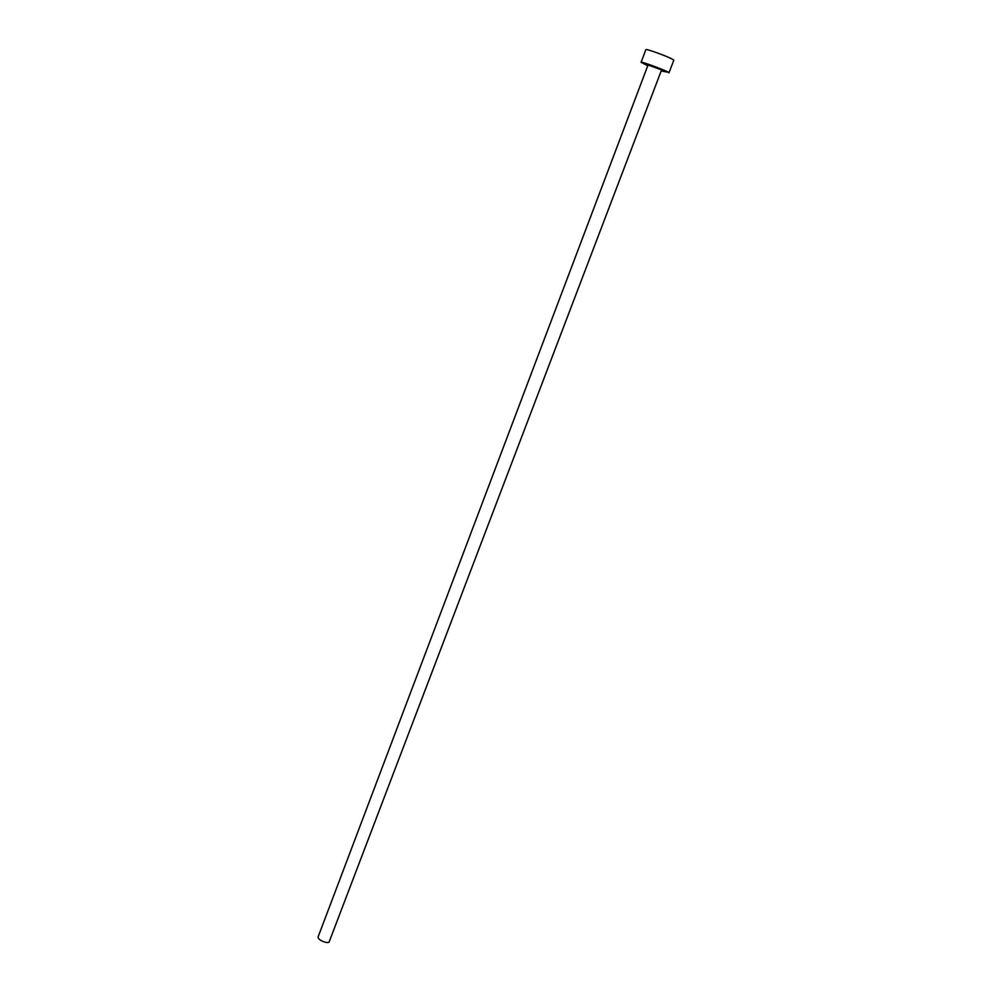 <?xml version="1.0" encoding="UTF-8"?>
<svg xmlns="http://www.w3.org/2000/svg" width="992" height="992" viewBox="0 0 992 992"><rect width="100%" height="100%" fill="white"/><g stroke="black" fill="none" stroke-linecap="round" stroke-linejoin="round"><path stroke-width="1.49" d="M661.577 69.948L329.232 941.706C328.501 944.471 316.076 939.746 318.345 936.274L648.049 64.988L661.577 69.948M668.943 72.924L673.766 60.314L673.022 59.607C668.893 56.817 645.482 48.286 645.842 49.699L641.08 62.335C639.493 60.5 669.203 71.784 668.186 72.267L661.676 71.064M647.751 65.782L641.08 62.335"/></g></svg>
